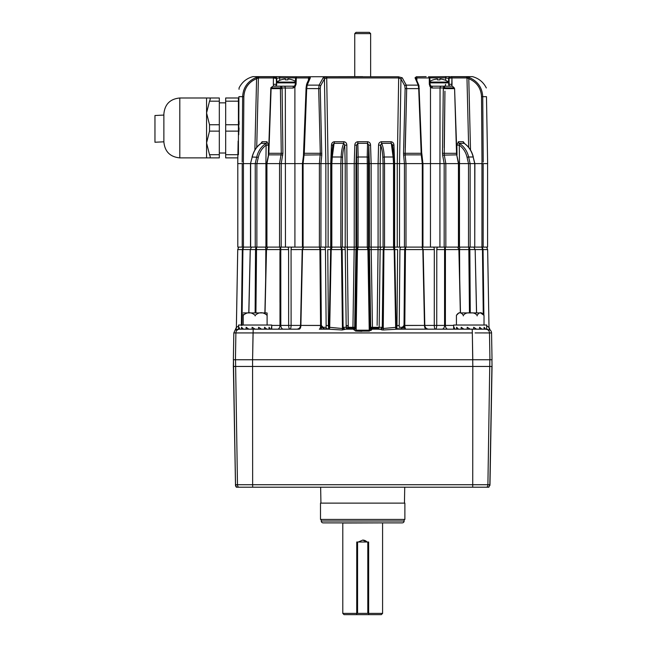 <?xml version="1.0" encoding="UTF-8"?>
<svg xmlns="http://www.w3.org/2000/svg" width="647" height="647" viewBox="0 0 647 647"><rect width="100%" height="100%" fill="white"/><g stroke="black" fill="none" stroke-linecap="round" stroke-linejoin="round"><path stroke-width="0.97" d="M318.825 94.227L320.289 153.323L318.688 88.623L319.108 85.129L323.144 77.802L327.01 76.767L398.366 76.767A1.278 0.412 90 0 1 398.673 77.955L397.29 163.618L394.638 163.618L394.646 247.097L383.089 247.097L383.089 163.618L380.169 163.618L380.169 247.097L378.083 247.097L378.083 163.618L371.143 163.618L370.553 145.138C370.464 143.173 369.477 142.033 367.585 141.725L367.213 156.995L368.442 157.278L368.782 145.138L369.38 163.618L355.987 163.618L355.987 247.097L354.224 247.097L354.224 163.618L354.823 145.138C354.912 143.173 355.907 142.033 357.799 141.725L358.163 156.995L367.213 156.995L367.294 163.618L358.09 163.618L358.082 247.097L356.861 247.097L356.594 145.138L356.004 163.618L345.191 163.618L344.73 145.138C343.533 148.106 342.813 152.158 342.57 157.278L341.139 156.995C341.43 151.018 342.303 146.465 343.743 143.327L334.095 143.327L332.283 156.995L341.139 156.995L340.848 163.618L330.868 163.618L330.868 247.097L345.207 247.097L345.207 163.618L331.838 163.618L331.83 247.097M302.505 163.618L303.095 163.618L302.416 163.618L302.416 247.097L325.862 247.097L325.862 163.618L303.095 163.618L319.383 163.618L320.289 153.323L320.241 154.859L321.777 155.143L320.944 163.618L320.936 247.097M303.524 155.143L302.432 163.618L266.629 163.618L266.936 247.097L259.212 247.097M265.885 163.618L266.152 143.327L261.218 143.327C256.73 146.432 253.729 150.986 252.217 156.995L250.486 163.618L250.486 247.097L265.917 247.097L265.917 163.618L250.64 163.618L255.242 163.618L256.738 156.995C258.177 151.018 261.315 146.465 266.152 143.327A1.909 1.609 90 0 0 266.968 141.725L268.497 145.138L268.376 154.908M266.629 247.097L265.917 247.097M280.685 86.722L281.291 86.197L280.426 87.838L282.092 88.041L282.909 153.299L281.219 163.618L281.202 247.097L266.936 247.097L266.936 163.618L279.544 163.618L281.259 153.323L281.13 154.859L268.675 154.859L266.952 163.618M281.202 247.097L285.456 247.097L285.335 88.041L280.426 87.838L280.434 91.17M294.911 163.618L294.911 247.097L285.456 247.097M294.911 247.097L302.416 247.097M328.11 163.618L328.11 247.097L330.73 247.097L330.73 163.618L331.442 145.138C331.539 143.173 332.501 142.033 334.337 141.725A1.909 0.477 -90 0 1 334.095 143.327L332.89 144.653L331.321 157.278L332.809 145.138M330.868 247.097L330.73 163.618L325.837 163.618L324.438 78.918L320.597 85.808L320.257 88.607L321.777 155.143M334.337 141.725L343.905 141.725C345.773 142.025 346.743 143.165 346.824 145.138L347.293 247.097L345.207 247.097M347.293 247.097L354.224 247.097L354.168 249.58L355.931 249.58L354.168 249.58L352.938 327.293L355.365 327.293L356.157 330.196L369.227 330.196L367.925 249.58L367.173 247.097M355.987 247.097L356.861 247.097M368.442 157.278L368.523 247.097L358.082 247.097M368.523 247.097L369.397 247.097L369.397 163.618L371.143 163.618L371.152 247.097L369.397 247.097M397.565 329.169L383.25 329.994L380.42 329.355A1.909 1.747 136.9 0 0 382.256 327.568L382.951 328.53L395.665 327.366L394.169 249.58L369.445 249.58L371.208 249.58L371.135 247.097L378.083 247.097M380.169 247.097L383.089 247.097M392.494 144.685L394.492 163.618L394.508 247.097L394.508 163.618L383.089 163.618L382.814 157.278L384.245 156.995C383.946 151.018 383.081 146.465 381.633 143.327L391.281 143.327L393.093 156.995L394.063 157.278L392.567 145.138L391.281 143.327A1.909 0.477 -90 0 1 391.039 141.725L381.471 141.725C379.611 142.025 378.632 143.165 378.552 145.138L380.646 145.138C381.843 148.106 382.563 152.158 382.814 157.278M394.646 247.097L397.266 247.097L397.266 163.618L397.266 247.097L422.895 247.097M429.648 85.841L430.481 87.135L430.498 163.618L399.522 163.618L399.522 247.097L397.266 247.097M422.96 163.618L422.96 247.097L430.465 247.097L430.465 163.618M439.92 247.097L458.755 247.097L458.755 163.618L439.92 163.618L439.92 247.097L430.465 247.097M459.467 247.097L470.134 247.097L470.134 163.618L474.736 163.618L473.167 156.995L468.638 156.995C467.199 151.018 464.069 146.465 459.233 143.327L464.166 143.327C468.646 146.432 471.647 150.986 473.167 156.995L474.882 163.618L474.744 247.097L481.95 247.097L481.95 163.618L459.467 163.618L459.467 247.097L458.755 247.097M474.744 163.618L474.744 247.097L470.134 247.097M481.95 247.097L487.587 247.097L487.587 163.618L487.587 247.097M250.486 163.618L243.426 163.618L243.426 247.097L250.486 247.097M237.797 163.618L237.797 247.097L243.426 247.097M325.862 247.097L328.11 247.097L325.862 247.097M444.942 91.17L444.246 154.859L445.832 163.618L458.44 163.618L458.44 247.097L465.743 247.097M266.871 329.169L264.534 327.245L264.534 329.169L261.501 329.169L258.59 327.245L258.59 329.169L261.501 329.169L252.128 329.169L255.161 329.169L253.187 329.169L255.161 329.169L252.128 327.245L252.128 329.169L253.187 329.169L252.589 359.756L253.042 332.93L233.826 332.93L233.357 359.756L492.027 359.756L491.558 332.93A3.825 3.825 0 0 0 490.28 330.148L485.533 329.169L484.11 327.245L484.11 329.169L481.934 329.169L479.597 327.245L479.597 329.169L476.564 329.169L473.661 327.245L473.661 329.169L485.671 329.169A3.825 3.817 -90 0 1 489.488 332.93L475.116 332.922M489.941 359.756L489.488 332.93L489.941 359.756M476.524 312.922L475.165 249.572L459.548 249.58A3.825 1.617 -90 0 1 459.96 247.097M469.455 312.922L468.808 247.097M470.264 312.922L469.851 249.58L469.415 247.097M475.092 249.58L473.895 247.097M324.737 329.169L327.333 329.169A1.909 1.901 -90 0 0 329.25 327.301L342.425 328.53L341.454 249.58L340.912 247.097M327.617 329.153A1.909 1.698 -90 0 1 326.153 327.293L325.465 249.58A3.825 3.405 -90 0 0 324.6 247.097M319.569 247.097L320.16 247.097L320.702 249.58L319.917 249.58L319.569 247.097M265.65 279.747L265.836 249.58L266.354 249.564L265.836 249.58A3.825 1.617 -90 0 0 265.424 247.097M488.121 332.914L488.946 332.914M329.161 327.835A1.909 0.55 -90 0 0 329.186 327.293L330.657 249.58L327.754 249.58L328.425 327.293L329.186 327.293L329.226 325.352M320.961 325.433A3.825 1.076 90 0 0 322.044 329.169L319.4 329.169A3.825 1.181 90 0 0 320.588 325.417L321.349 325.417L323.039 327.293L326.153 327.293L323.039 327.293A1.909 1.698 90 0 0 323.912 328.935M255.12 312.922L255.525 249.58L250.292 249.58L248.86 312.922M251.424 247.097L250.292 249.58L251.489 247.097M265.836 249.58L255.525 249.58L255.969 247.097M255.921 312.922L256.568 247.097M297.03 329.169L290.01 329.169C289.209 329.016 288.756 327.77 288.643 325.417L288.594 249.58L280.79 249.58L280.814 325.417A3.825 2.556 90 0 0 283.37 329.169L277.514 329.169A3.825 2.467 90 0 0 279.981 325.417L280.814 325.417L279.981 325.417L280.046 247.097M280.677 247.097L280.79 249.58L266.507 249.58L265.035 312.922M266.507 249.58L267.712 247.097M288.594 249.58A3.825 2.556 -90 0 0 287.939 247.097M319.319 329.169A3.825 1.254 90 0 0 320.572 325.417L319.917 249.58L302.206 249.572L291.069 249.58L291.101 325.417L300.556 325.417M290.01 329.169C290.64 329.016 291.004 327.77 291.101 325.417L280.814 325.417M258.59 329.169L299.043 329.169A3.825 1.844 90 0 0 300.887 325.417L320.588 325.417L320.548 322.804M300.604 325.417L302.254 249.58L303.419 247.097M303.637 247.097L302.545 249.58L300.887 325.417M291.069 249.58A3.825 2.394 -90 0 1 291.676 247.097M322.125 327.56L321.349 325.417L320.702 249.58L325.465 249.58M322.044 329.169L327.843 329.169L329.372 327.301A1.909 1.529 90 0 1 327.843 329.169L329.226 329.218A1.909 0.493 92.4 0 0 329.711 327.366L331.215 249.58L332.146 247.097M330.657 249.58A3.825 1.068 -90 0 1 330.924 247.097M330.738 249.58L331.79 247.097L330.73 249.58L329.242 327.293L330.738 249.58L342.174 249.58L341.446 247.097M371.208 249.58L372.446 327.293L379.182 327.293A1.909 1.828 90 0 1 377.355 329.169L371.912 329.169L369.324 331.11L370.011 327.293A1.909 1.901 90 0 0 371.912 329.169L379.902 329.169A1.909 1.828 90 0 0 381.73 327.293L382.256 327.568L383.21 249.58L383.93 247.097M380.42 329.355L377.355 329.169M381.625 329.849L383.25 329.994L383.922 249.58L384.464 247.097M396.15 329.218A1.909 0.493 87.6 0 1 395.665 327.366L398.051 329.169M401.463 328.935A1.909 1.698 90 0 0 402.345 327.293L404.027 325.417L404.796 325.417A3.825 1.181 -90 0 0 405.976 329.169L397.533 329.169A1.909 1.529 90 0 1 396.013 327.301L396.134 327.293A1.909 1.901 -90 0 0 398.026 329.169L400.639 329.169M404.415 325.433A3.825 1.076 -90 0 1 403.34 329.169M405.443 252.193L405.459 249.58L399.911 249.58L399.223 327.293L402.345 327.293L404.027 325.417L403.639 326.897M404.027 325.417L404.682 249.58L405.224 247.097M399.911 249.58A3.825 3.405 -90 0 1 400.776 247.097M424.489 325.417L422.839 249.58L405.459 249.58L404.804 325.417L424.489 325.417A3.825 1.844 -90 0 0 426.333 329.169M404.804 325.417L404.804 325.417A3.825 1.254 -90 0 0 406.065 329.169M424.82 325.417L434.274 325.417C434.38 327.77 434.744 329.016 435.374 329.169C436.167 329.016 436.628 327.77 436.733 325.417L445.403 325.417A3.825 2.467 -90 0 0 447.87 329.169M421.965 247.097L423.13 249.58L421.747 247.097M405.459 249.58L405.806 247.097M460.349 312.922L458.877 249.58L457.672 247.097M445.411 302.416L445.33 247.097M458.877 249.58L444.586 249.58L444.707 247.097M442.006 329.169A3.825 2.556 -90 0 0 444.562 325.417L444.586 249.58L436.79 249.58A3.825 2.556 -90 0 1 437.437 247.097M436.79 249.58L436.733 325.417L434.274 325.417L434.315 249.58A3.825 2.394 -90 0 0 433.7 247.097M352.938 327.293L354.168 249.58L347.318 249.58L348.264 327.293L352.938 327.293L352.777 329.169A1.909 1.901 90 0 0 354.677 327.293L355.931 249.58A3.825 3.809 -90 0 1 356.901 247.097M347.318 249.58A3.825 0.518 -90 0 1 347.455 247.097M370.011 327.293L372.446 327.293L372.599 329.169A1.909 1.901 90 0 1 370.699 327.293L369.445 249.58L357.451 249.58L356.157 330.196L357.451 249.58L356.845 249.58L357.751 247.097M357.451 249.58L358.212 247.097M371.693 329.598A1.909 1.698 8.6 0 1 369.793 327.932L368.531 249.58L367.625 247.097M369.445 249.58A3.825 3.809 -90 0 0 368.475 247.097M377.136 325.352L378.058 249.58A3.825 0.518 -90 0 0 377.929 247.097M381.73 327.293L379.182 327.293L380.145 249.58A3.825 3.656 -90 0 1 381.075 247.097M394.646 249.58L396.134 327.293L394.638 249.58L393.586 247.097L394.646 249.58L394.169 249.58L393.23 247.097M394.727 249.58L396.19 327.293L396.959 327.293L397.622 249.58L394.727 249.58A3.825 1.068 -90 0 0 394.452 247.097M369.324 331.11L356.06 331.11L356.157 330.196L369.227 330.196M356.06 331.11L353.683 329.598A1.909 1.698 171.4 0 0 355.591 327.932L356.845 249.58L355.931 249.58M353.683 329.598L353.464 329.169A1.909 1.901 90 0 0 355.365 327.293M342.134 329.994L329.226 329.218L342.134 329.994L343.128 327.568A1.909 1.747 43.1 0 0 344.956 329.355L342.134 329.994L345.482 329.169L353.464 329.169L345.482 329.169A1.909 1.828 90 0 1 343.654 327.293L346.194 327.293L345.239 249.58A3.825 3.656 -90 0 0 344.309 247.097M348.021 329.169L348.021 329.169A1.909 1.828 90 0 1 346.194 327.293M405.976 329.169L470.223 329.169L467.191 329.169L470.223 329.169L467.191 327.245L467.191 329.169L461.942 329.169M235.888 332.93L235.443 359.756L235.888 332.93A3.825 3.817 90 0 1 239.713 329.169L237.967 329.169A3.825 3.429 90 0 0 238.589 329.105M241.501 329.169L243.442 329.169L241.501 327.245L241.501 329.169L239.851 329.169L238.953 327.245L238.953 329.169M252.128 329.169L248.82 329.169L246.127 327.245L246.127 329.169L248.82 329.169L246.394 329.169M242.027 272.581L241.655 302.416M241.404 322.804L241.371 325.029M237.967 329.169L235.136 330.18A3.825 3.825 -179 0 0 236.365 327.439L237.724 249.58L238.711 247.097M241.371 325.417L242.318 249.58L243.054 247.097M235.136 330.18L235.176 330.156A3.825 3.72 49.2 0 0 236.381 327.382L238.589 326.007M248.788 312.922L250.219 249.572L237.74 249.58L236.462 322.796M241.97 325.417L242.924 249.58L243.507 247.097M237.853 329.169A3.825 3.615 88.5 0 0 238.589 329.072M472.787 359.756L472.334 332.93L472.811 366.453L492.011 366.453L489.949 484.724L488.647 487.207L489.981 484.724L492.043 366.509M246.895 332.914L248.893 332.914M277.514 329.169L271.724 329.169L271.724 325.029L238.589 325.029L238.589 329.169M279.949 252.193L279.973 302.416M279.981 322.804L279.981 325.417L271.724 325.417M320.119 272.581L320.378 302.416M342.417 327.9L342.425 328.53L330.577 327.406M328.272 310.059L327.754 249.58M330.649 249.645L329.509 310.059M378.058 249.58L377.322 310.059M348.054 310.059L347.504 264.93M355.252 330.908L355.907 331.094M356.764 331.143L361.883 331.313M370.86 330.496L371.402 330.035M486.787 326.007L489.003 327.382L487.644 249.58L489.011 327.439A3.825 3.825 179 0 0 490.24 330.18L489.011 327.358M489.011 327.439L489.003 327.382A3.825 3.72 -49.2 0 0 490.208 330.156M486.787 329.072A3.825 3.615 -88.5 0 0 487.523 329.169M486.787 329.105A3.825 3.429 -90 0 0 487.409 329.169M486.673 247.097L487.644 249.58L482.46 249.58L481.869 247.097M482.322 247.097L483.058 249.58L483.875 314.547M483.721 302.416L483.349 272.581M405.006 302.416L405.265 272.581M395.867 310.059L394.727 249.645M397.622 249.58L397.104 310.059M396.975 325.352L396.959 327.293M445.427 249.58L445.403 325.417L453.652 325.417M233.373 366.453L235.5 485.525L233.446 359.756L233.332 366.453L472.811 366.453L472.731 484.724L489.844 484.724L491.914 366.453M395.827 522.889L402.232 522.889A1.909 1.909 0 0 0 404.14 521.013L404.173 519.428M404.456 503.123L404.731 487.207M402.232 522.889L323.152 522.889A1.909 1.909 0 0 1 321.236 521.013L321.211 519.428M320.928 503.123L320.645 487.207M489.844 484.724L488.873 487.207L236.511 487.207L235.532 484.724L233.47 366.453M492.011 366.509L492.027 367.464M489.949 484.724L489.884 485.525M323.152 522.889L329.558 522.889M235.435 484.724L235.565 485.145M233.446 359.756L233.349 367.464M239.705 359.756L252.573 359.756L252.653 484.724L472.731 484.724L472.69 487.207M235.832 486.423L235.5 485.525L236.729 487.207L235.476 485.25M236.357 487.191L235.84 486.447M356.723 614.65L356.723 613.388L342.789 613.388L344.05 614.65L381.326 614.65L382.587 613.388L368.653 613.388L368.653 546.06A5.96 5.96 0 0 0 368.628 545.558L368.653 546.06M362.692 540.091L367.067 542.008A5.96 5.96 0 0 0 362.692 540.091L358.317 542.008M368.653 614.65L368.653 613.388M356.748 545.558L356.723 613.388M342.789 613.388L342.789 523.019L382.603 522.889M367.803 613.372L367.803 542.008L368.628 542.008L368.628 613.372L356.748 613.372L356.748 542.008L357.573 542.008L357.573 613.372M367.803 542.008L357.573 542.008M243.207 312.994A2.442 2.442 0 0 1 243.806 312.922L266.507 312.922A2.442 2.442 0 0 1 267.106 312.994L267.106 315.364C263.111 311.854 259.132 311.854 255.161 315.364C251.165 311.854 247.178 311.854 243.207 315.364L243.207 314.491M267.106 314.491L267.106 312.994M265.61 312.922L244.703 312.922M246.127 329.169L243.442 329.169M270.462 329.169L269.047 327.245L269.047 329.169M271.724 329.169L271.449 327.245L271.449 329.169M243.207 325.029L243.207 315.364L243.207 325.029M255.161 315.364L255.161 315.906M267.106 325.029L267.106 315.364L267.106 325.029M362.692 76.637L296.876 76.767A1.278 0.76 90 0 0 296.318 77.955L296.067 84.288L294.895 87.135L293.091 88.032L285.335 88.041A1.909 1.229 90 0 0 284.114 86.197L293.803 86.197A1.909 0.712 90 0 0 293.091 88.032M398.366 76.767L402.24 77.802L406.267 85.129L406.696 88.623L405.135 154.859L421.237 154.859L418.698 88.623L418.213 85.129L415.026 77.802L416.377 76.767L426.13 76.637M444.198 147.718L444.392 133.161M444.4 132.635L444.829 99.832M261.178 143.327L261.218 143.327A1.909 1.698 -90 0 0 262.084 141.725L266.968 141.725M280.474 94.227L281.259 153.323L280.402 88.623L271.109 88.623L268.853 153.323L266.637 163.618M279.334 76.637L275.711 76.637L279.334 76.637A1.909 0.97 90 0 1 279.577 77.875L276.762 78.311A1.909 1.326 73.2 0 0 275.711 76.637L274.231 76.767L276.309 78.457L274.231 76.767A1.278 0.922 87.2 0 0 273.584 77.947L276.309 78.457L276.495 85.744L276.22 84.32L276.835 84.32L273.341 84.288L273.43 77.955A1.278 1.019 -90 0 1 274.182 76.767L274.231 76.767M318.688 88.744L318.745 91.17M405.224 147.718L406.421 99.832M406.631 91.17L406.688 88.744M418.941 85.808A1.278 0.671 165.6 0 0 418.965 85.533L415.795 78.182A1.278 1.1 142.2 0 0 415.026 77.802L415.9 79.096M266.152 143.327L266.111 145.138C262.132 148.106 259.536 152.158 258.323 157.278L252.063 157.027C253.834 150.662 256.835 146.109 261.073 143.375L260.878 143.561M261.218 143.327A1.909 1.698 90 0 0 262.084 141.725L260.846 143.529M266.111 145.138L268.497 145.138M242.172 162.09L242.633 96.662C243.191 87.563 247.696 81.19 256.139 77.543L259.277 76.767A1.278 1.197 90 0 0 258.404 77.955L256.592 78.683C248.634 82.088 244.388 88.073 243.854 96.638L243.369 163.618L237.74 163.618L237.837 157.884L225.682 157.884L225.682 97.988L238.428 97.988L238.428 101.175L225.682 101.175M273.584 77.947L258.404 77.955L256.722 147.379L258.404 77.955L256.592 78.683L256.139 77.543M238.589 114.778C238.864 99.015 238.864 99.015 238.589 114.778L238.913 96.662C239.123 84.32 239.123 84.32 238.913 96.662L238.751 134.73M274.587 76.637L252.888 76.637C246.604 78.36 241.994 82.129 239.058 87.952L239.034 89.286M238.994 121.094L239.075 124.475M239.058 127.904L238.953 131.349M238.913 96.662L242.633 96.662L242.617 99.209M242.536 109.4L242.528 111.147M238.136 141.03L237.74 163.618M346.824 145.138L344.73 145.138L343.743 143.327L343.905 141.725M331.442 145.138L332.776 145.154M464.538 143.529L463.301 141.725A1.909 1.698 90 0 0 464.166 143.327L464.506 143.561M459.499 163.618L459.273 145.138C463.244 148.106 465.84 152.158 467.053 157.278L468.638 156.995L470.134 163.618M456.879 145.138L459.273 145.138L459.233 143.327A1.909 1.609 90 0 1 458.408 141.725L456.879 145.138L457 154.908M431.274 87.798L432.285 88.032A1.909 0.712 -90 0 0 431.573 86.197L430.7 85.873L430.077 84.28L429.834 78.085M449.155 84.32L448.541 84.32L449.155 84.32L449.075 78.457L449.155 84.32L452.035 84.288L451.946 77.955L451.743 86.197M451.849 85.865L452.035 84.506M482.767 99.209L482.743 96.662L486.471 96.662C486.253 84.32 486.253 84.32 486.471 96.662C486.253 84.32 486.253 84.32 486.471 96.662L487.636 163.618L482.007 163.618L481.53 96.638C480.996 88.073 476.742 82.088 468.784 78.683L469.237 77.543C477.664 81.158 482.169 87.531 482.743 96.662L483.212 162.09M470.506 150.031L468.784 78.683L466.972 77.955A1.278 1.197 -90 0 0 466.099 76.767L469.237 77.543M451.194 76.767A1.278 1.019 90 0 1 451.946 77.955L451.8 77.947A1.278 0.922 -87.2 0 0 451.145 76.767L466.099 76.767M444.174 247.097L444.174 163.618L442.621 155.143L456.709 154.859L456.839 153.299L454.59 88.607L452.431 86.197L454.21 87.838L444.95 87.838L444.982 88.623L443.308 88.607L443.3 87.838L444.95 87.838L444.093 86.197L452.431 86.197M442.621 155.143L442.467 153.299L456.531 153.323L454.59 88.607M448.565 82.08L448.614 78.311L451.8 77.947M447.667 76.637L446.05 76.637A1.909 0.97 90 0 0 445.807 77.875L449.075 78.457L450.789 76.637L472.488 76.637C478.772 78.36 483.39 82.129 486.318 87.952M448.986 85.736A1.909 1.189 34.9 0 1 450.393 86.197M430.821 86.197L444.093 86.197L444.958 87.919L432.285 88.032L430.481 87.135A1.909 0.857 -44.1 0 0 430.7 85.873M444.982 88.623L454.267 88.623L454.21 87.838M444.093 86.197L443.3 87.838L444.093 86.197M444.368 79.848L444.368 79.848A16.693 16.693 0 0 1 448.597 82.096L448.986 86.197L441.27 86.197A1.909 1.229 -90 0 0 440.041 88.041L439.952 163.618L430.498 163.618L430.481 87.135L429.309 84.288L430.077 84.28M429.309 84.288L429.293 78.457M306.443 85.808A1.278 0.671 14.4 0 1 306.411 85.533C306.524 84.142 307.584 81.692 309.581 78.182L309.581 78.182A1.278 1.1 37.8 0 1 310.35 77.802L307.171 85.129L306.686 88.623L304.268 153.323L303.095 163.618L303.095 247.097M416.911 79.937L416.83 77.955L429.058 77.955A1.278 0.76 -90 0 0 428.508 76.767M415.997 78.918L416.83 77.955A1.278 0.623 -90 0 0 416.377 76.767M419.321 88.607L405.127 88.607L404.779 85.808L400.946 78.918L398.673 77.955L397.29 163.618L399.547 163.618L400.946 78.918A1.278 1.027 132.9 0 1 402.24 77.802M327.01 76.767A1.278 0.412 90 0 0 326.711 77.955L324.438 78.918A1.278 1.027 47.1 0 0 323.144 77.802M303.661 153.299L321.842 153.299M309.387 78.918L308.554 77.955A1.278 0.623 -90 0 1 309.007 76.767L310.35 77.802M274.983 86.197A1.909 1.189 -34.9 0 1 276.39 85.736M273.632 86.197L273.341 84.288M270.858 87.782L272.945 86.197L281.291 86.197L282.084 87.838M272.945 86.197L271.174 87.838L280.426 87.838M270.834 87.952L268.537 153.299L282.909 153.299M270.786 88.607L271.158 87.919M295.566 77.875L279.763 77.875A1.909 0.938 90 0 0 279.528 76.637L296.819 76.767A1.278 0.882 -87.3 0 0 296.14 77.947L296.083 78.457M279.787 80.341L279.577 77.875M281.291 86.197L284.114 86.197M293.803 86.197L294.684 85.873A1.909 0.857 44.1 0 0 294.895 87.135L294.878 163.618L294.895 87.135M294.684 85.873L295.299 84.28L296.067 84.288M308.465 79.937L308.554 77.955L296.14 77.947M428.565 76.767L429.43 77.543M428.937 76.823L445.856 76.637A1.909 0.938 90 0 0 445.613 77.875L429.43 77.875M448.614 78.311A1.909 1.326 -73.2 0 1 449.665 76.637L446.05 76.637A1.909 0.97 90 0 0 445.807 77.875L445.589 80.341M449.665 76.637L448.646 76.637M466.972 77.955L468.654 147.379L466.972 77.955L451.946 77.955M483.139 151.899L482.856 111.147M486.471 96.662L487.636 163.618M456.539 153.299L456.75 155.143M457.114 163.618L458.424 163.618L456.709 154.859L458.739 163.618M404.44 247.097L404.44 163.618L403.607 155.143L405.135 154.859L406.001 163.618L422.281 163.618L421.237 154.859L421.86 155.143M378.552 145.138L378.107 163.618L380.193 163.618L380.646 145.138L381.633 143.327L381.471 141.725M394.638 163.618L393.942 145.138C393.845 143.173 392.875 142.033 391.039 141.725M393.942 145.138L392.6 145.154M384.528 247.097L384.528 163.618L393.538 163.618L393.546 247.097M354.823 145.138L356.594 145.138L357.759 143.327L367.625 143.327L368.782 145.138L370.553 145.138M326.711 77.955L328.086 163.618L326.711 77.955L398.673 77.955M282.755 155.143L281.13 154.859M268.626 155.143L268.837 153.299M253.317 78.877L250.793 80.543M244.817 87.693L243.62 90.588M281.202 163.618L272.282 163.618M268.27 163.618L260.005 163.618M444.174 163.618L454.598 163.618M458.44 163.618L465.371 163.618M320.5 519.428L404.876 519.428L404.876 503.123L320.5 503.123L320.5 519.428M285.432 79.888L285.351 78.966L285.432 79.888A16.07 13.077 -0 0 1 286.653 79.848A16.07 13.077 -0 0 1 287.875 79.888L287.947 78.966L287.875 79.888M295.388 82.096L276.787 82.096A0.954 0.954 0 0 0 276.39 82.865L276.39 86.197L294.563 86.197M287.947 78.966A16.693 16.636 180 0 1 292.266 79.888L292.29 79.848A16.693 16.693 0 0 1 295.412 81.352M285.351 78.966A16.693 16.636 180 0 0 281.041 79.888L281.016 79.848A16.693 16.693 0 0 0 276.787 82.096L276.762 78.311M480.681 312.994L484.021 315.364L481.57 312.922L459.766 312.922M484.021 325.029L484.021 315.364C481.716 311.854 479.411 311.854 477.122 315.364C475.513 313.302 473.208 312.509 470.223 312.994C467.247 312.509 464.95 313.294 463.325 315.364C461.02 311.854 458.715 311.854 456.426 315.364L458.869 312.922M486.512 329.169L486.787 325.029L453.652 325.029L453.652 329.169M454.914 329.169L454.016 327.245L454.016 329.169M458.505 329.169L456.564 327.245L456.564 329.169M463.883 329.169L461.19 327.245L461.19 329.169M475.852 329.169L476.257 328.959M473.661 329.169L470.223 329.169M481.57 312.922L470.223 312.922M463.325 315.906L463.325 315.364M456.426 325.029L456.426 315.364M477.122 315.364L477.122 315.906M225.682 124.75L238.428 124.75L238.428 131.123L225.682 131.123M209.515 97.988L206.571 97.988L206.571 157.884L209.515 157.884C210.437 157.803 210.437 156.736 209.515 154.698L206.571 142.906L209.515 131.123L209.515 124.75L206.571 112.958L209.515 101.175C210.437 99.137 210.437 98.077 209.515 97.988L219.317 97.988L219.317 157.884L209.515 157.884M179.801 157.884L179.801 97.988C170.129 98.926 164.815 104.24 163.877 113.912L163.877 141.952C164.815 151.633 170.129 156.938 179.801 157.884L206.571 157.884M238.428 154.698L238.428 131.123M238.428 124.75L238.428 101.175M370.642 76.637L370.642 33.628L354.742 33.628L354.742 76.637M354.742 33.628L356.012 32.35L369.364 32.35L370.642 33.628M444.343 79.888A16.693 16.636 180 0 0 440.025 78.966L439.952 79.888A16.07 13.077 -0 0 0 437.501 79.888L437.429 78.966A16.693 16.636 180 0 0 433.11 79.888L433.086 79.848A16.693 16.693 0 0 0 429.964 81.352M448.597 82.096L429.996 82.096M440.025 78.966L439.952 79.888M437.501 79.888L437.429 78.966M163.877 115.061L154.956 115.522L154.956 142.243L163.877 141.814L154.956 142.243L154.956 115.522L163.877 115.061M154.956 138.345L154.956 117.762M154.956 116.525L154.956 116.072M154.956 141.216L154.956 115.522M250.64 163.618L250.64 247.097M255.25 247.097L255.25 163.618M256.867 163.618L256.867 247.097M279.553 247.097L279.553 163.618M319.392 247.097L319.392 163.618M340.848 247.097L340.848 163.618M342.57 157.278L342.287 247.097M367.302 247.097L367.302 163.618M405.993 163.618L405.993 247.097M422.289 247.097L422.289 163.618M445.832 163.618L445.832 247.097M468.517 247.097L468.517 163.618L467.053 157.278M483.163 163.618L483.163 247.097M242.221 247.097L242.221 163.618M491.558 332.93L489.488 332.93M472.189 329.169L472.334 332.93L253.042 332.93M303.378 247.097L302.254 249.58M434.315 249.58L423.17 249.58L424.82 325.433C425.087 327.705 426.365 328.951 428.646 329.169C426.365 328.951 425.087 327.705 424.82 325.433M423.13 249.58L424.78 325.417M345.239 249.58L342.174 249.58L343.128 327.568L343.654 327.293M483.26 313.601L482.46 249.58L475.165 249.58L476.588 312.922M487.644 249.58L487.684 252.193M459.548 249.58L459.726 279.747M235.532 484.724L237.481 484.724L235.532 359.756M321.236 521.013L404.14 521.013M486.924 487.207A3.825 3.817 -90 0 0 487.903 484.724L489.844 359.756M252.686 487.207L252.653 484.724L237.481 484.724A3.825 3.817 90 0 0 238.452 487.207M421.715 153.299L418.965 85.533A1.278 0.671 165.6 0 0 418.213 85.129L406.267 85.129A1.278 0.647 163.1 0 0 404.779 85.808M250.494 163.618L252.184 157.124M258.323 157.278L256.891 163.618M254.878 150.031L256.592 78.683M242.633 96.662L243.854 96.638M259.277 76.767L274.182 76.767M331.838 163.618L332.283 156.995L331.313 157.237L330.884 163.618L331.321 157.278M464.198 143.327L464.311 143.375C468.824 146.521 471.825 151.066 473.313 157.027L473.2 157.124M463.301 141.725L458.408 141.725M481.53 96.638L482.743 96.662M442.467 153.299L443.308 88.607M445.557 84.32A1.909 0.938 -90 0 1 444.618 86.197M320.257 88.607L305.991 88.599L306.411 85.533A1.278 0.671 14.4 0 1 307.171 85.129L319.108 85.129A1.278 0.647 16.9 0 1 320.597 85.808M422.944 163.618L421.787 153.299L403.542 153.299L405.127 88.607M403.607 155.143L403.542 153.299M320.241 154.859L303.459 155.037L306.063 88.607M296.876 76.767L309.007 76.767M282.068 88.607L280.402 88.623M393.538 163.618L393.093 156.995L384.245 156.995L384.536 163.618M394.484 163.618L394.063 157.278M358.09 163.618L358.163 156.995L356.942 157.278M357.799 141.725L367.585 141.725M295.356 82.865L276.39 82.865M225.682 154.698L237.894 154.698M209.515 101.175L219.317 101.175M209.515 154.698L219.317 154.698M209.515 131.123L219.317 131.123M209.515 124.75L219.317 124.75M448.986 82.865L430.02 82.865M267.583 247.097L266.354 249.572L264.882 312.922M302.206 249.572L300.556 325.433C300.289 327.705 299.019 328.951 296.738 329.169M322.085 327.503L325.247 329.169M403.291 327.503L400.137 329.169M401.65 328.797L396.797 328.716M378.843 328.377L370.949 328.207M354.605 327.811L346.218 327.56M346.185 326.023L348.248 325.983M396.975 325.522L399.239 325.514M404.019 325.49L420.89 325.425M421.998 247.097L423.17 249.572M457.793 247.097L459.03 249.572L460.494 312.922M236.373 327.358L233.826 332.93M323.735 328.797L328.579 328.716M342.732 328.45L343.444 328.433M346.541 328.377L354.435 328.207M370.78 327.811L379.158 327.56M348.248 325.651L346.177 325.635M328.409 325.522L326.137 325.514M321.357 325.49L304.486 325.425M492.043 366.453L491.93 359.756M382.587 613.388L382.587 523.019M332.89 144.653L332.825 145.146M295.299 84.28L295.542 78.085L296.439 76.823M392.486 144.653L392.551 145.146M219.317 102.849L225.682 102.849M179.801 97.988L206.571 97.988M219.317 153.024L225.682 153.024"/></g></svg>
